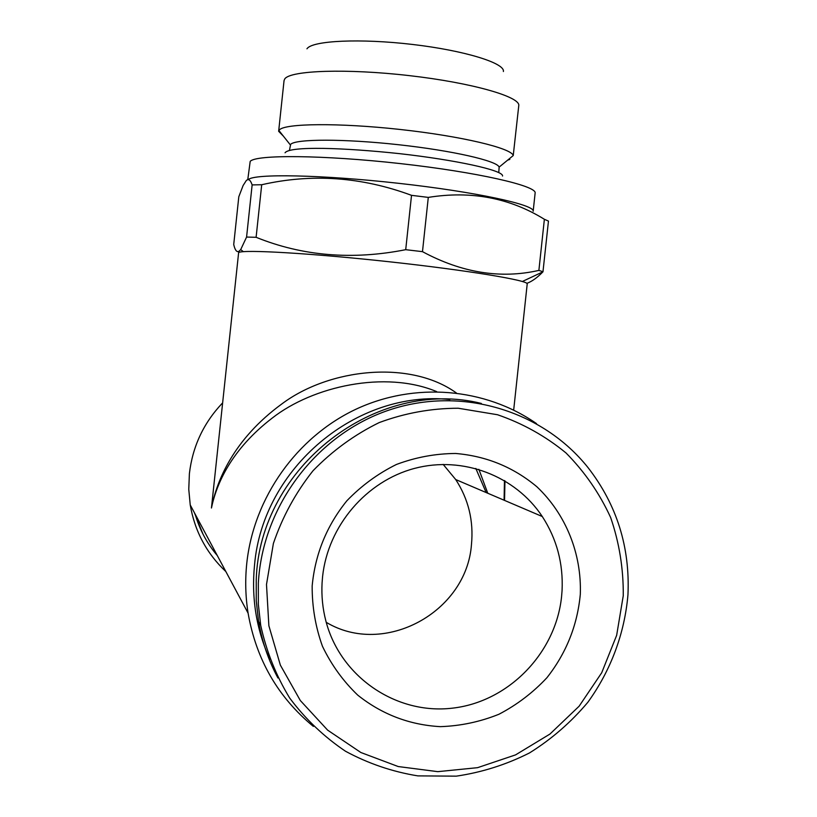 <?xml version="1.0" encoding="UTF-8"?>
<svg xmlns="http://www.w3.org/2000/svg" width="817" height="817" viewBox="0 0 817 817"><rect width="100%" height="100%" fill="white"/><g stroke="black" fill="none" stroke-linecap="round" stroke-linejoin="round"><path stroke-width="1.23" d="M513.679 410.093L527.21 283.969C528.936 280.486 467.784 270.315 389.648 261.808C311.532 253.27 243.333 249.348 238.635 252.535L211.45 508.011C216.771 480.519 233.764 439.056 281.794 403.976C329.414 368.212 410.348 359.746 456.325 392.936M487.759 493.233L478.874 469.326M222.122 403.404C203.474 423.216 192.557 446.633 189.391 473.635L188.768 489.322L190.228 504.926C194.763 531.244 206.64 553.456 225.86 571.573M536.503 423.604C485.063 387.779 414.607 381.672 355.65 409.368C296.806 437.207 253.873 497.379 246.795 563.097C245.029 579.907 245.457 596.594 248.092 613.159C256.191 659.472 277.954 697.228 313.381 726.415M475.821 468.447L486.146 492.549M449.891 399.513C356.958 389.719 262.931 467.681 254.567 564.7C251.248 597.87 256.313 629.386 269.773 659.258M627.956 594.807C624.607 633.502 610.769 670.634 587.832 702.303C571.022 722.259 551.587 739.14 529.518 752.927C506.315 764.641 481.918 772.382 456.315 776.15L417.855 775.884C392.364 771.748 368.232 763.538 345.468 751.221C323.951 736.74 305.354 719.011 289.667 698.024C276.023 675.557 266.362 651.302 260.694 625.281L258.346 604.314L258.335 583.144C262.502 505.641 316.945 434.266 389.035 410.083C461.145 385.787 542.519 410.277 588.23 467.865C616.876 504.957 630.121 547.267 627.956 594.807M277.933 677.987C268.436 660.31 261.981 641.457 258.56 621.441L256.242 600.74L256.232 579.835C259.459 466.793 376.698 377.178 481.356 403.445M623.259 595.726L616.651 635.33L601.71 672.748L579.141 706.194L549.964 734.044L515.568 754.888L477.567 767.674L437.8 771.657L398.236 766.55L360.869 752.508L327.648 730.153L300.319 700.526L280.364 665.13L268.875 625.771L266.495 584.502L273.378 543.499C282.396 516.947 295.601 492.712 312.982 470.786C332.396 450.759 354.476 434.685 379.221 422.573C404.926 413.055 431.264 408.286 458.235 408.234L497.522 414.74C522.717 423.4 545.552 436.145 566.028 452.975C584.666 471.807 599.535 493.325 610.646 517.518C619.306 542.754 623.514 568.816 623.259 595.726M322.072 582.97L322.582 576.588C327.944 525.913 366.302 481.121 414.556 468.396C462.83 455.59 515.364 475.78 542.294 516.528C556.775 538.883 563.362 563.567 562.065 590.589L561.555 596.829C555.662 653.324 508.327 701.997 452.209 708.186C396.153 714.783 340.362 676.915 325.891 621.053C322.654 608.624 321.377 595.93 322.072 582.97M312.165 585.942C315.158 554.089 326.729 525.699 346.878 500.77C361.39 485.727 377.893 473.625 396.419 464.475C415.669 457.265 435.43 453.598 455.692 453.476C486.442 456.09 513.515 467.201 536.932 486.809C565.915 514.25 581.775 553.783 580.305 594.367C577.384 625.342 566.263 653.12 546.93 677.712C532.96 692.663 516.947 704.846 498.901 714.272C480.039 721.85 460.512 725.976 440.322 726.65C409.501 724.914 381.978 714.415 357.754 695.144C343.12 681.092 331.355 664.824 322.47 646.318C315.495 626.925 312.063 606.796 312.165 585.942M326.228 622.319C384.296 657.236 466.66 612.158 471.47 544.459C473.737 520.837 468.478 499.207 455.712 479.548L443.171 464.403M289.473 150.195L290.658 144.323C295.805 138.849 343.906 138.706 398.165 144.68C452.444 150.583 497.328 160.888 499.146 167.107L498.768 172.561M509.828 159.407L507.653 160.142M283.407 136.173L278.648 131.302L279.332 129.964C284.653 123.336 338.708 122.703 400.085 129.464C461.482 136.163 511.748 148.204 513.239 155.557L518.764 105.669C520.674 96.804 471.879 82.762 409.307 75.624C346.765 68.383 290.321 70.395 284.765 78.912L284.05 80.587L278.648 131.302M306.947 48.806L307.069 48.652C312.472 40.605 360.287 38.287 412.36 44.435C464.464 50.491 505.151 63.113 503.384 71.518M247.776 179.648L250.186 161.429C255.302 154.505 323.083 154.944 400.146 163.574C477.24 172.132 537.218 185.898 535.125 193.088L533.174 211.235C535.176 204.801 475.433 191.832 398.543 183.304C321.684 174.705 253.832 173.521 248.327 179.617M246.581 237.063L252.136 184.908C250.492 179.985 248.542 178.525 246.305 180.526L243.119 185.51L238.809 196.723L233.723 244.487C234.939 249.92 236.613 252.249 238.748 251.483L240.698 249.614L246.581 237.063L256.109 237.298C302.504 256.089 352.372 260.225 405.712 249.685L411.523 195.334L428.292 197.397L422.481 251.656C461.85 272.847 500.647 279.097 538.883 270.396L544.377 219.283L548.462 221.08L542.968 271.806C537.259 277.678 531.887 281.528 526.842 283.356M538.883 270.396L543.029 271.744M405.712 249.685L422.481 251.656M252.136 184.908L261.706 184.734L256.109 237.298M411.523 195.334C361.727 176.87 311.788 173.337 261.706 184.734M544.377 219.283C509.716 197.847 471.021 190.545 428.292 197.397M194.344 512.616L203.025 534.226M195.11 514.056C199.562 529.559 206.977 543.417 217.342 555.631M504.559 500.413L504.947 480.825M436.676 391.609C385.215 370.091 312.788 386.288 272.275 418.038C231.14 449.575 216.423 484.103 211.45 508.011M504.13 499.064L504.007 500.178M190.228 504.926L248.092 613.159M260.694 625.281L258.56 621.441M290.249 144.783L278.914 130.516M502.537 176.033C503.762 170.304 455.406 159.907 399.533 153.647C344.274 147.724 289.8 145.865 285.051 152.789M522.349 281.487L542.968 271.806M243.395 251.677L240.698 249.614M499.146 167.107L513.239 155.557M455.712 479.548L542.294 516.528M504.089 499.453L504.467 480.539"/></g></svg>
